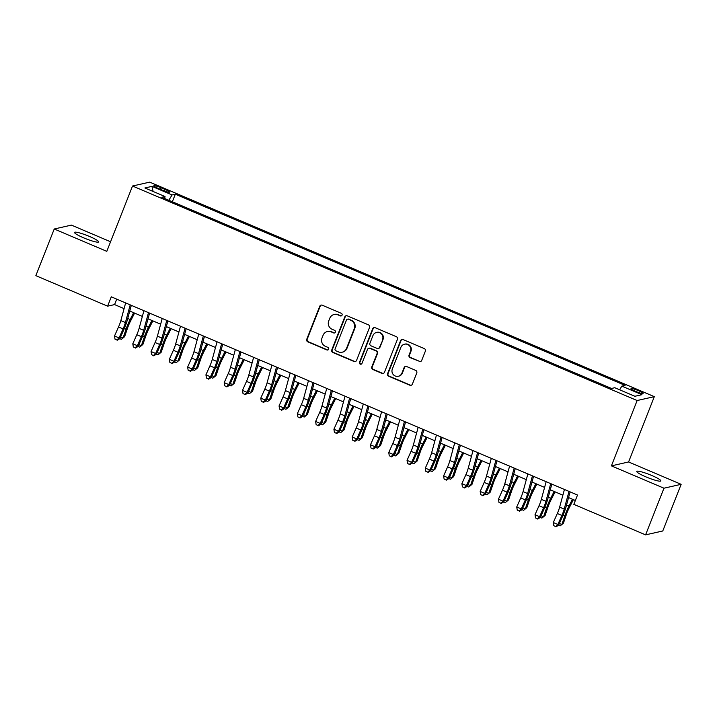 <?xml version="1.0" encoding="UTF-8"?>
<svg xmlns="http://www.w3.org/2000/svg" width="717" height="717" viewBox="0 0 717 717"><rect width="100%" height="100%" fill="white"/><g stroke="black" fill="none" stroke-linecap="round" stroke-linejoin="round"><path stroke-width="1.08" d="M342.072 315.13A1.389 1.353 -102.7 0 0 341.319 313.311L322.256 305.209A1.99 1.936 -102.7 0 0 319.737 306.276L306.751 339.258A1.99 1.936 -102.7 0 0 307.826 341.848L326.889 349.95A1.389 1.353 -102.7 0 0 328.655 349.206A1.389 1.353 -102.7 0 0 327.902 347.387L325.428 346.338A6.363 6.184 -102.7 0 1 321.996 338.039L323.08 335.287A6.363 6.184 -102.7 0 1 331.137 331.863L333.602 332.912A1.389 1.353 -102.7 0 0 335.359 332.168A1.389 1.353 -102.7 0 0 334.615 330.349L332.141 329.3A6.363 6.184 -102.7 0 1 328.709 321.001L329.793 318.249A6.363 6.184 -102.7 0 1 337.841 314.826L340.315 315.874A1.389 1.353 -102.7 0 0 342.072 315.13M651.762 475.488A12.96 1.748 21.5 0 0 636.732 471.41A12.96 1.748 21.5 0 0 645.82 476.832A12.96 1.748 21.5 0 0 660.85 480.91A12.96 1.748 21.5 0 0 651.762 475.488M89.562 236.485A12.96 1.748 21.5 0 0 74.532 232.407A12.96 1.748 21.5 0 0 83.62 237.829A12.96 1.748 21.5 0 0 98.641 241.907A12.96 1.748 21.5 0 0 89.562 236.485M638.533 390.693A6.48 0.869 21.5 0 0 631.014 388.659A6.48 0.869 21.5 0 0 635.558 391.365A6.48 0.869 21.5 0 0 643.077 393.409A6.48 0.869 21.5 0 0 638.533 390.693M419.194 361.493A1.99 1.936 -102.7 0 0 421.704 360.427L425.351 351.178A1.99 1.936 -102.7 0 0 424.276 348.579L403.097 339.58A1.99 1.936 -102.7 0 0 400.588 340.647L387.592 373.62A1.99 1.936 -102.7 0 0 388.668 376.219L409.846 385.217A1.99 1.936 -102.7 0 0 412.365 384.151L416.765 372.974A1.99 1.936 -102.7 0 0 415.69 370.384L406.629 366.53A1.99 1.936 -102.7 0 0 404.11 367.597L401.932 373.136A5.315 5.162 -102.7 0 1 393.203 374.498A5.315 5.162 -102.7 0 1 392.324 369.058L400.875 347.351A5.315 5.162 -102.7 0 1 409.604 345.979A5.315 5.162 -102.7 0 1 410.483 351.429L409.057 355.049A1.99 1.936 -102.7 0 0 410.124 357.64L419.651 361.386A1.99 1.936 -102.7 0 0 420.583 361.529M611.404 465.862L663.969 488.205L645.587 534.864L662.768 530.983L681.15 484.325L628.585 461.972L654.316 396.653L637.135 400.534L611.404 465.862L628.585 461.972M110.57 241.763L71.413 225.111L54.232 229.001L106.797 251.344L132.528 186.017L637.135 400.534M54.232 229.001L35.85 275.66L107.613 306.168L114.577 304.591L124.086 308.633M645.587 534.864L573.824 504.365L577.508 495.026L111.287 296.829L107.613 306.168M369.542 327.445A1.99 1.936 -102.7 0 0 368.466 324.855L347.288 315.847A1.99 1.936 -102.7 0 0 344.769 316.923L331.783 349.896A1.99 1.936 -102.7 0 0 332.858 352.495L354.037 361.493A1.99 1.936 -102.7 0 0 356.546 360.427L369.542 327.445M375.197 327.714L396.376 336.712A1.99 1.936 -102.7 0 1 397.442 339.311L384.455 372.284A1.99 1.936 -102.7 0 1 381.937 373.36L372.876 369.506A1.99 1.936 -102.7 0 1 371.8 366.907L377.07 353.535A1.99 1.936 -102.7 0 0 375.995 350.936L369.99 348.381A1.99 1.936 -102.7 0 0 367.471 349.457L361.986 363.376A1.389 1.353 -102.7 0 1 359.701 363.734A1.389 1.353 -102.7 0 1 359.477 362.309L372.679 328.78A1.99 1.936 -102.7 0 1 375.197 327.714M158.233 188.419L162.257 190.13A6.274 0.842 21.5 0 0 169.535 192.102A6.274 0.842 21.5 0 0 165.134 189.476L161.119 187.764A6.274 0.842 21.5 0 0 153.841 185.793A6.274 0.842 21.5 0 0 158.233 188.419M654.316 396.653L149.71 182.136L132.528 186.017M619.613 389.788L621.836 386.131L625.081 385.396L175.324 194.199L172.071 194.934L168.827 200.267M621.836 386.131L641.948 394.682L634.886 396.277L614.774 387.727L611.529 388.462L161.764 197.265L165.018 196.53L144.906 187.979L151.959 186.384L172.071 194.934M663.969 488.205L681.15 484.325M129.759 311.044L142.369 316.403M148.043 318.823L160.653 324.183M166.326 326.593L178.936 331.953M184.61 334.364L197.22 339.724M202.893 342.134L215.503 347.494M221.177 349.905L233.787 355.273M239.46 357.684L252.07 363.044M257.744 365.455L270.354 370.814M276.027 373.225L288.637 378.585M294.311 380.996L306.921 386.355M312.594 388.766L325.204 394.135M330.878 396.546L343.488 401.905M349.161 404.316L361.771 409.676M367.445 412.087L380.046 417.446M385.728 419.857L398.329 425.217M404.003 427.637L416.613 432.996M422.286 435.407L434.896 440.767M440.57 443.178L453.18 448.537M458.853 450.948L471.463 456.308M477.137 458.719L489.747 464.078M495.42 466.498L508.03 471.858M513.704 474.269L526.314 479.628M531.987 482.039L544.597 487.399M550.271 489.81L562.881 495.169M568.554 497.58L575.357 500.475M116.719 299.141L114.577 304.591M172.34 201.764L175.324 194.199M164.704 198.519L165.018 196.53M153.124 191.475L151.959 186.384M341.355 315.874A1.389 1.353 -102.7 0 1 340.781 315.776L338.307 314.727A6.363 6.184 -102.7 0 0 334.597 314.387L334.131 314.485M327.418 331.523L327.884 331.424A6.363 6.184 -102.7 0 1 331.595 331.765L334.068 332.813A1.389 1.353 -102.7 0 0 334.642 332.921M321.333 305.066A1.99 1.936 -102.7 0 0 320.203 306.168L307.217 339.15A1.99 1.936 -102.7 0 0 308.283 341.74L327.355 349.851A1.389 1.353 -102.7 0 0 327.929 349.959M346.365 315.704A1.99 1.936 -102.7 0 0 345.236 316.815L332.249 349.788A1.99 1.936 -102.7 0 0 333.324 352.388L354.494 361.386A1.99 1.936 -102.7 0 0 355.417 361.529M348.256 319.253A1.389 1.353 -102.7 0 0 346.49 320.006L335.09 348.946A1.389 1.353 -102.7 0 0 335.843 350.765L338.442 351.868A6.363 6.184 -102.7 0 0 346.499 348.453L354.288 328.664A6.363 6.184 -102.7 0 0 350.855 320.356L348.722 319.146A1.389 1.353 -102.7 0 0 347.906 319.074L347.44 319.182M342.152 352.208L342.618 352.11A6.363 6.184 -102.7 0 0 346.956 348.345L346.499 348.453M348.722 319.146L351.321 320.257A6.363 6.184 -102.7 0 1 354.754 328.556L346.956 348.345M368.825 348.274L369.291 348.175A1.99 1.936 -102.7 0 1 370.447 348.283L376.461 350.837A1.99 1.936 -102.7 0 1 377.536 353.427L372.266 366.808A1.99 1.936 -102.7 0 0 373.342 369.398L382.403 373.252A1.99 1.936 -102.7 0 0 383.326 373.396M374.274 327.57A1.99 1.936 -102.7 0 0 373.145 328.673L359.934 362.202A1.389 1.353 -102.7 0 0 361.26 364.128M382.537 339.661A5.315 5.162 -102.7 0 0 376.568 332.428A5.315 5.162 -102.7 0 0 372.939 335.574L369.927 343.228A1.99 1.936 -102.7 0 0 370.994 345.818L377.008 348.372A1.99 1.936 -102.7 0 0 379.526 347.306L383.003 339.553A5.315 5.162 -102.7 0 0 377.025 332.329L376.568 332.428M378.173 348.48L378.63 348.372A1.99 1.936 -102.7 0 0 379.992 347.198L379.526 347.306M383.003 339.553L379.992 347.198M404.505 344.205L404.971 344.097A5.315 5.162 -102.7 0 1 410.949 351.321L409.515 354.942A1.99 1.936 -102.7 0 0 410.59 357.541L419.651 361.386M398.302 376.282L398.769 376.174A5.315 5.162 -102.7 0 0 402.389 373.037L401.932 373.136M405.705 366.387A1.99 1.936 -102.7 0 0 404.576 367.489L402.389 373.037M402.174 339.428A1.99 1.936 -102.7 0 0 401.054 340.539L388.058 373.521A1.99 1.936 -102.7 0 0 389.134 376.111L410.312 385.119A1.99 1.936 -102.7 0 0 411.235 385.262M134.59 313.105L130.351 321.44A10.119 1.954 113 0 0 127.617 327.893L124.615 336.676L123.073 337.967L126.075 329.184A15.182 2.922 -67 0 1 130.171 319.504L133.64 312.693M120.599 336.909L123.073 337.967L121.37 339.329L119.82 338.675M130.207 304.877L125.403 322.56A10.119 1.954 -67 0 1 123.091 328.915L119.085 337.922L119.802 338.702L123.817 329.695A15.182 2.922 113 0 0 127.285 320.158L131.31 305.343M125.636 302.933L120.832 320.616A10.119 1.954 -67 0 1 118.52 326.97L114.514 335.977L119.085 337.922L116.862 339.975L115.034 339.195L116.862 339.975M117.149 340.288L119.802 338.702M114.514 335.977L115.034 339.195M152.873 320.875L148.625 329.211A10.119 1.954 113 0 0 145.901 335.664L142.898 344.447L141.357 345.737L144.359 336.954A15.182 2.922 -67 0 1 148.455 327.284L151.923 320.472M138.883 344.689L141.357 345.737L139.654 347.1L138.103 346.445M171.157 328.646L166.909 336.981A10.119 1.954 113 0 0 164.184 343.434L161.182 352.217L159.64 353.508L162.642 344.725A15.182 2.922 -67 0 1 166.738 335.054L170.207 328.243M157.166 352.459L159.64 353.508L157.937 354.879L156.387 354.216M189.44 336.416L185.192 344.76A10.119 1.954 113 0 0 182.468 351.205L179.465 359.988L177.924 361.287L180.926 352.504A15.182 2.922 -67 0 1 185.022 342.825L188.49 336.013M175.45 360.23L177.924 361.287L176.221 362.65L174.67 361.986M207.724 344.187L203.476 352.531A10.119 1.954 113 0 0 200.751 358.984L197.749 367.767L196.207 369.058L199.209 360.275A15.182 2.922 -67 0 1 203.305 350.595L206.774 343.784M193.733 368L196.207 369.058L194.504 370.42L192.954 369.757M148.491 312.648L143.687 330.331A10.119 1.954 -67 0 1 141.374 336.685L137.368 345.702L138.085 346.481L142.091 337.465A15.182 2.922 113 0 0 145.569 327.929L149.593 313.114M143.92 310.703L139.116 328.386A10.119 1.954 -67 0 1 136.804 334.74L132.797 343.757L137.368 345.702L135.146 347.745L133.317 346.965L135.146 347.745M135.432 348.059L138.085 346.481M132.797 343.757L133.317 346.965M166.774 320.418L161.97 338.101A10.119 1.954 -67 0 1 159.658 344.456L155.643 353.472L156.369 354.252L160.375 345.244A15.182 2.922 113 0 0 163.852 335.708L167.877 320.893M162.203 318.482L157.399 336.156A10.119 1.954 -67 0 1 155.087 342.52L151.072 351.527L155.643 353.472L153.429 355.515L151.601 354.736L153.429 355.515M153.716 355.829L156.369 354.252M151.072 351.527L151.601 354.736M185.058 328.198L180.254 345.872A10.119 1.954 -67 0 1 177.941 352.235L173.926 361.243L174.652 362.022L178.658 353.015A15.182 2.922 113 0 0 182.136 343.479L186.16 328.664M180.487 326.253L175.683 343.936A10.119 1.954 -67 0 1 173.371 350.29L169.355 359.298L173.926 361.243L171.713 363.286L169.884 362.515L171.713 363.286M171.999 363.6L174.652 362.022M169.355 359.298L169.884 362.515M203.341 335.968L198.537 353.651A10.119 1.954 -67 0 1 196.225 360.006L192.21 369.013L192.936 369.793L196.942 360.785A15.182 2.922 113 0 0 200.419 351.249L204.444 336.434M198.77 334.023L193.966 351.706A10.119 1.954 -67 0 1 191.654 358.061L187.639 367.068L192.21 369.013L189.996 371.065L188.168 370.286L189.996 371.065M190.283 371.37L192.936 369.793M187.639 367.068L188.168 370.286M226.007 351.966L221.759 360.301A10.119 1.954 113 0 0 219.035 366.754L216.032 375.538L214.491 376.828L217.493 368.045A15.182 2.922 -67 0 1 221.589 358.366L225.057 351.554M212.017 375.78L214.491 376.828L212.788 378.191L211.237 377.536M221.625 343.739L216.821 361.422A10.119 1.954 -67 0 1 214.508 367.776L210.493 376.784L211.219 377.563L215.225 368.556A15.182 2.922 113 0 0 218.703 359.02L222.727 344.205M217.054 341.794L212.25 359.477A10.119 1.954 -67 0 1 209.938 365.831L205.922 374.848L210.493 376.784L208.28 378.836L206.451 378.056L208.28 378.836M208.566 379.15L211.219 377.563M205.922 374.848L206.451 378.056M244.291 359.737L240.043 368.072A10.119 1.954 113 0 0 237.318 374.525L234.316 383.308L232.774 384.599L235.776 375.816A15.182 2.922 -67 0 1 239.872 366.145L243.341 359.334M230.3 383.55L232.774 384.599L231.071 385.961L229.521 385.307M239.908 351.509L235.104 369.192A10.119 1.954 -67 0 1 232.792 375.547L228.777 384.563L229.503 385.343L233.509 376.326A15.182 2.922 113 0 0 236.986 366.79L241.011 351.975M235.337 349.564L230.533 367.247A10.119 1.954 -67 0 1 228.221 373.602L224.206 382.618L228.777 384.563L226.563 386.606L224.735 385.827L226.563 386.606M226.85 386.92L229.503 385.343M224.206 382.618L224.735 385.827M262.574 367.507L258.326 375.851A10.119 1.954 113 0 0 255.602 382.295L252.599 391.079L251.058 392.369L254.06 383.595A15.182 2.922 -67 0 1 258.156 373.916L261.624 367.104M248.584 391.321L251.058 392.369L249.355 393.741L247.804 393.077M258.192 359.28L253.388 376.963A10.119 1.954 -67 0 1 251.067 383.326L247.06 392.333L247.786 393.113L251.792 384.106A15.182 2.922 113 0 0 255.27 374.57L259.294 359.755M253.621 357.344L248.817 375.018A10.119 1.954 -67 0 1 246.496 381.381L242.489 390.389L247.06 392.333L244.838 394.377L243.009 393.597L244.838 394.377M245.133 394.691L247.786 393.113M242.489 390.389L243.009 393.597M280.858 375.278L276.61 383.622A10.119 1.954 113 0 0 273.885 390.075L270.883 398.849L269.341 400.149L272.343 391.365A15.182 2.922 -67 0 1 276.439 381.686L279.908 374.874M266.867 399.091L269.341 400.149L267.638 401.511L266.088 400.848M276.475 367.059L271.671 384.733A10.119 1.954 -67 0 1 269.35 391.097L265.344 400.104L266.07 400.884L270.076 391.876A15.182 2.922 113 0 0 273.553 382.34L277.578 367.525M271.904 365.114L267.1 382.797A10.119 1.954 -67 0 1 264.779 389.152L260.773 398.159L265.344 400.104L263.121 402.147L261.293 401.377L263.121 402.147M263.417 402.461L266.07 400.884M260.773 398.159L261.293 401.377M299.141 383.048L294.893 391.392A10.119 1.954 113 0 0 292.16 397.845L289.166 406.629L287.625 407.919L290.627 399.136A15.182 2.922 -67 0 1 294.714 389.456L298.191 382.645M285.151 406.862L287.625 407.919L285.913 409.282L284.371 408.627M294.759 374.83L289.955 392.513A10.119 1.954 -67 0 1 287.634 398.867L283.627 407.874L284.353 408.654L288.359 399.647A15.182 2.922 113 0 0 291.837 390.111L295.861 375.296M290.188 372.885L285.384 390.568A10.119 1.954 -67 0 1 283.063 396.922L279.056 405.93L283.627 407.874L281.405 409.927L279.576 409.147L281.405 409.927M281.7 410.232L284.353 408.654M279.056 405.93L279.576 409.147M317.425 390.828L313.177 399.163A10.119 1.954 113 0 0 310.443 405.616L307.45 414.399L305.908 415.69L308.91 406.906A15.182 2.922 -67 0 1 312.997 397.236L316.466 390.415M303.434 414.641L305.908 415.69L304.196 417.052L302.646 416.398M313.033 382.6L308.238 400.283A10.119 1.954 -67 0 1 305.917 406.638L301.911 415.645L302.637 416.434L306.643 407.417A15.182 2.922 113 0 0 310.12 397.881L314.136 383.066M308.462 380.655L303.667 398.338A10.119 1.954 -67 0 1 301.346 404.693L297.34 413.709L301.911 415.645L299.688 417.697L297.86 416.918L299.688 417.697M299.984 418.011L302.637 416.434M297.34 413.709L297.86 416.918M335.708 398.598L331.46 406.933A10.119 1.954 113 0 0 328.727 413.386L325.733 422.17L324.192 423.46L327.194 414.677A15.182 2.922 -67 0 1 331.281 405.006L334.749 398.195M321.718 422.412L324.192 423.46L322.48 424.822L320.929 424.168M331.317 390.371L326.522 408.054A10.119 1.954 -67 0 1 324.201 414.408L320.194 423.424L320.92 424.204L324.926 415.188A15.182 2.922 113 0 0 328.404 405.661L332.419 390.846M326.746 388.426L321.951 406.109A10.119 1.954 -67 0 1 319.63 412.472L315.623 421.479L320.194 423.424L317.972 425.468L316.143 424.688L317.972 425.468M318.267 425.781L320.92 424.204M315.623 421.479L316.143 424.688M353.992 406.369L349.744 414.713A10.119 1.954 113 0 0 347.01 421.157L344.017 429.94L342.475 431.231L345.469 422.456A15.182 2.922 -67 0 1 349.564 412.777L353.033 405.965M340.001 430.182L342.475 431.231L340.763 432.602L339.213 431.939M349.6 398.141L344.805 415.824A10.119 1.954 -67 0 1 342.484 422.188L338.478 431.195L339.204 431.975L343.21 422.967A15.182 2.922 113 0 0 346.678 413.431L350.703 398.616M345.029 396.205L340.234 413.879A10.119 1.954 -67 0 1 337.913 420.243L333.907 429.25L338.478 431.195L336.255 433.238L334.427 432.468L336.255 433.238M336.551 433.552L339.204 431.975M333.907 429.25L334.427 432.468M372.275 414.139L368.027 422.483A10.119 1.954 113 0 0 365.294 428.936L362.3 437.711L360.759 439.01L363.752 430.227A15.182 2.922 -67 0 1 367.848 420.547L371.316 413.736M358.285 437.953L360.759 439.01L359.047 440.372L357.496 439.709M367.884 405.921L363.089 423.595A10.119 1.954 -67 0 1 360.768 429.958L356.761 438.965L357.487 439.745L361.493 430.738A15.182 2.922 113 0 0 364.962 421.202L368.986 406.387M363.313 403.976L358.518 421.659A10.119 1.954 -67 0 1 356.197 428.013L352.19 437.02L356.761 438.965L354.539 441.009L352.71 440.238L354.539 441.009M354.825 441.322L357.487 439.745M352.19 437.02L352.71 440.238M390.559 421.91L386.311 430.254A10.119 1.954 113 0 0 383.577 436.707L380.584 445.49L379.042 446.781L382.036 437.997A15.182 2.922 -67 0 1 386.131 428.318L389.6 421.506M376.568 445.723L379.042 446.781L377.33 448.143L375.78 447.489M386.167 413.691L381.363 431.374A10.119 1.954 -67 0 1 379.051 437.728L375.045 446.736L375.771 447.516L379.777 438.508A15.182 2.922 113 0 0 383.245 428.972L387.27 414.157M381.596 411.746L376.792 429.429A10.119 1.954 -67 0 1 374.48 435.784L370.474 444.791L375.045 446.736L372.822 448.788L370.994 448.008L372.822 448.788M373.109 449.102L375.771 447.516M370.474 444.791L370.994 448.008M408.842 429.689L404.594 438.024A10.119 1.954 113 0 0 401.861 444.477L398.858 453.261L397.326 454.551L400.319 445.768A15.182 2.922 -67 0 1 404.415 436.097L407.883 429.277M394.843 453.502L397.326 454.551L395.614 455.913L394.063 455.259M404.451 421.462L399.647 439.145A10.119 1.954 -67 0 1 397.335 445.499L393.328 454.506L394.045 455.295L398.06 446.279A15.182 2.922 113 0 0 401.529 436.743L405.553 421.928M399.88 419.517L395.076 437.2A10.119 1.954 -67 0 1 392.764 443.554L388.757 452.57L393.328 454.506L391.106 456.559L389.277 455.779L391.106 456.559M391.392 456.872L394.045 455.295M388.757 452.57L389.277 455.779M427.126 437.46L422.878 445.795A10.119 1.954 113 0 0 420.144 452.248L417.142 461.031L415.609 462.322L418.603 453.538A15.182 2.922 -67 0 1 422.698 443.868L426.167 437.056M413.126 461.273L415.609 462.322L413.897 463.693L412.347 463.03M422.734 429.232L417.93 446.915A10.119 1.954 -67 0 1 415.618 453.269L411.612 462.286L412.329 463.065L416.344 454.058A15.182 2.922 113 0 0 419.812 444.522L423.837 429.707M418.163 427.287L413.359 444.97A10.119 1.954 -67 0 1 411.047 451.334L407.041 460.341L411.612 462.286L409.389 464.329L407.561 463.549L409.389 464.329M409.676 464.643L412.329 463.065M407.041 460.341L407.561 463.549M445.4 445.23L441.161 453.574A10.119 1.954 113 0 0 438.428 460.018L435.425 468.801L433.893 470.092L436.886 461.318A15.182 2.922 -67 0 1 440.982 451.638L444.45 444.827M431.41 469.043L433.893 470.092L432.181 471.463L430.63 470.8M441.018 437.003L436.214 454.686A10.119 1.954 -67 0 1 433.902 461.049L429.895 470.056L430.612 470.836L434.627 461.829A15.182 2.922 113 0 0 438.096 452.293L442.12 437.478M436.447 435.067L431.643 452.741A10.119 1.954 -67 0 1 429.331 459.104L425.324 468.111L429.895 470.056L427.673 472.1L425.844 471.329L427.673 472.1M427.959 472.413L430.612 470.836M425.324 468.111L425.844 471.329M463.684 453.001L459.445 461.345A10.119 1.954 113 0 0 456.711 467.798L453.709 476.572L452.167 477.872L455.17 469.088A15.182 2.922 -67 0 1 459.265 459.409L462.734 452.597M449.693 476.814L452.167 477.872L450.464 479.234L448.914 478.571M459.301 444.782L454.497 462.465A10.119 1.954 -67 0 1 452.185 468.819L448.179 477.827L448.896 478.606L452.911 469.599A15.182 2.922 113 0 0 456.379 460.063L460.404 445.248M454.73 442.837L449.926 460.52A10.119 1.954 -67 0 1 447.614 466.875L443.608 475.882L448.179 477.827L445.956 479.879L444.128 479.099L445.956 479.879M446.243 480.184L448.896 478.606M443.608 475.882L444.128 479.099M481.967 460.78L477.728 469.115A10.119 1.954 113 0 0 474.995 475.568L471.992 484.351L470.451 485.642L473.453 476.859A15.182 2.922 -67 0 1 477.549 467.179L481.017 460.368M467.977 484.584L470.451 485.642L468.748 487.004L467.197 486.35M477.585 452.552L472.781 470.235A10.119 1.954 -67 0 1 470.469 476.59L466.462 485.597L467.179 486.377L471.194 477.37A15.182 2.922 113 0 0 474.663 467.834L478.687 453.019M473.014 450.608L468.21 468.291A10.119 1.954 -67 0 1 465.898 474.645L461.891 483.652L466.462 485.597L464.24 487.65L462.411 486.87L464.24 487.65M464.526 487.963L467.179 486.377M461.891 483.652L462.411 486.87M500.251 468.551L496.003 476.886A10.119 1.954 113 0 0 493.278 483.339L490.276 492.122L488.734 493.413L491.737 484.629A15.182 2.922 -67 0 1 495.832 474.959L499.301 468.147M486.26 492.364L488.734 493.413L487.031 494.775L485.481 494.121M495.868 460.323L491.064 478.006A10.119 1.954 -67 0 1 488.752 484.36L484.746 493.377L485.463 494.156L489.469 485.14A15.182 2.922 113 0 0 492.946 475.604L496.971 460.789M491.297 458.378L486.493 476.061A10.119 1.954 -67 0 1 484.181 482.416L480.175 491.432L484.746 493.377L482.523 495.42L480.695 494.64L482.523 495.42M482.81 495.734L485.463 494.156M480.175 491.432L480.695 494.64M518.534 476.321L514.286 484.656A10.119 1.954 113 0 0 511.562 491.109L508.559 499.892L507.018 501.183L510.02 492.4A15.182 2.922 -67 0 1 514.116 482.729L517.584 475.918M504.544 500.134L507.018 501.183L505.315 502.554L503.764 501.891M514.152 468.093L509.348 485.776A10.119 1.954 -67 0 1 507.036 492.131L503.02 501.147L503.746 501.927L507.753 492.92A15.182 2.922 113 0 0 511.23 483.383L515.254 468.568M509.581 466.158L504.777 483.832A10.119 1.954 -67 0 1 502.465 490.195L498.449 499.202L503.02 501.147L500.807 503.191L498.978 502.411L500.807 503.191M501.093 503.504L503.746 501.927M498.449 499.202L498.978 502.411M536.818 484.092L532.57 492.436A10.119 1.954 113 0 0 529.845 498.88L526.843 507.663L525.301 508.962L528.304 500.179A15.182 2.922 -67 0 1 532.399 490.5L535.868 483.688M522.827 507.905L525.301 508.962L523.598 510.325L522.048 509.662M532.435 475.873L527.631 493.547A10.119 1.954 -67 0 1 525.319 499.91L521.304 508.918L522.03 509.697L526.036 500.69A15.182 2.922 113 0 0 529.513 491.154L533.538 476.339M527.864 473.928L523.06 491.611A10.119 1.954 -67 0 1 520.748 497.965L516.733 506.973L521.304 508.918L519.09 510.961L517.262 510.19L519.09 510.961M519.377 511.275L522.03 509.697M516.733 506.973L517.262 510.19M555.101 491.862L550.853 500.206A10.119 1.954 113 0 0 548.129 506.659L545.126 515.442L543.585 516.733L546.587 507.95A15.182 2.922 -67 0 1 550.683 498.27L554.151 491.459M541.111 515.675L543.585 516.733L541.882 518.095L540.331 517.432M550.719 483.643L545.915 501.326A10.119 1.954 -67 0 1 543.603 507.681L539.587 516.688L540.313 517.468L544.32 508.461A15.182 2.922 113 0 0 547.797 498.924L551.821 484.109M546.148 481.699L541.344 499.382A10.119 1.954 -67 0 1 539.032 505.736L535.016 514.743L539.587 516.688L537.374 518.741L535.545 517.961L537.374 518.741M537.66 519.045L540.313 517.468M535.016 514.743L535.545 517.961M573.385 499.641L569.137 507.977A10.119 1.954 113 0 0 566.412 514.43L563.41 523.213L561.868 524.503L564.871 515.72A15.182 2.922 -67 0 1 568.966 506.041L572.435 499.229M559.394 523.455L561.868 524.503L560.165 525.866L558.615 525.211M569.002 491.414L564.198 509.097A10.119 1.954 -67 0 1 561.886 515.451L557.871 524.459L558.597 525.238L562.603 516.231A15.182 2.922 113 0 0 566.08 506.695L570.105 491.88M564.431 489.469L559.627 507.152A10.119 1.954 -67 0 1 557.315 513.506L553.3 522.523L557.871 524.459L555.657 526.511L553.829 525.731L555.657 526.511M555.944 526.825L558.597 525.238M553.3 522.523L553.829 525.731M160.483 189.378L161.119 187.764M164.534 191.027L165.134 189.476M338.307 314.727L337.841 314.826M334.068 332.813L333.602 332.912M331.595 331.765L331.137 331.863M327.355 349.851L326.889 349.95M308.283 341.74L307.826 341.848M307.217 339.15L306.751 339.258M320.203 306.168L319.737 306.276M340.781 315.776L340.315 315.874M354.494 361.386L354.037 361.493M333.324 352.388L332.858 352.495M332.249 349.788L331.783 349.896M345.236 316.815L344.769 316.923M354.754 328.556L354.288 328.664M351.321 320.257L350.855 320.356M382.403 373.252L381.937 373.36M373.342 369.398L372.876 369.506M372.266 366.808L371.8 366.907M377.536 353.427L377.07 353.535M376.461 350.837L375.995 350.936M370.447 348.283L369.99 348.381M359.934 362.202L359.477 362.309M373.145 328.673L372.679 328.78M410.59 357.541L410.124 357.64M409.515 354.942L409.057 355.049M410.949 351.321L410.483 351.429M404.576 367.489L404.11 367.597M410.312 385.119L409.846 385.217M389.134 376.111L388.668 376.219M388.058 373.521L387.592 373.62M401.054 340.539L400.588 340.647M124.355 328.449L126.075 329.184M127.743 318.473L130.171 319.504M125.403 322.56L120.832 320.616M123.091 328.915L118.52 326.97M142.638 336.228L144.359 336.954M146.026 326.244L148.455 327.284M160.922 343.999L162.642 344.725M164.31 334.023L166.738 335.054M179.205 351.769L180.926 352.504M182.593 341.794L185.022 342.825M197.489 359.54L199.209 360.275M200.877 349.564L203.305 350.595M143.687 330.331L139.116 328.386M141.374 336.685L136.804 334.74M161.97 338.101L157.399 336.156M159.658 344.456L155.087 342.52M180.254 345.872L175.683 343.936M177.941 352.235L173.371 350.29M198.537 353.651L193.966 351.706M196.225 360.006L191.654 358.061M215.772 367.31L217.493 368.045M219.16 357.335L221.589 358.366M216.821 361.422L212.25 359.477M214.508 367.776L209.938 365.831M234.056 375.09L235.776 375.816M237.444 365.114L239.872 366.145M235.104 369.192L230.533 367.247M232.792 375.547L228.221 373.602M252.339 382.86L254.06 383.595M255.727 372.885L258.156 373.916M253.388 376.963L248.817 375.018M251.067 383.326L246.496 381.381M270.614 390.631L272.343 391.365M274.011 380.655L276.439 381.686M271.671 384.733L267.1 382.797M269.35 391.097L264.779 389.152M288.897 398.401L290.627 399.136M292.294 388.426L294.714 389.456M289.955 392.513L285.384 390.568M287.634 398.867L283.063 396.922M307.181 406.172L308.91 406.906M310.578 396.196L312.997 397.236M308.238 400.283L303.667 398.338M305.917 406.638L301.346 404.693M325.464 413.951L327.194 414.677M328.861 403.976L331.281 405.006M326.522 408.054L321.951 406.109M324.201 414.408L319.63 412.472M343.748 421.721L345.469 422.456M347.136 411.746L349.564 412.777M344.805 415.824L340.234 413.879M342.484 422.188L337.913 420.243M362.031 429.492L363.752 430.227M365.419 419.517L367.848 420.547M363.089 423.595L358.518 421.659M360.768 429.958L356.197 428.013M380.315 437.262L382.036 437.997M383.703 427.287L386.131 428.318M381.363 431.374L376.792 429.429M379.051 437.728L374.48 435.784M398.598 445.042L400.319 445.768M401.986 435.058L404.415 436.097M399.647 439.145L395.076 437.2M397.335 445.499L392.764 443.554M416.882 452.812L418.603 453.538M420.27 442.837L422.698 443.868M417.93 446.915L413.359 444.97M415.618 453.269L411.047 451.334M435.165 460.583L436.886 461.318M438.553 450.608L440.982 451.638M436.214 454.686L431.643 452.741M433.902 461.049L429.331 459.104M453.449 468.353L455.17 469.088M456.837 458.378L459.265 459.409M454.497 462.465L449.926 460.52M452.185 468.819L447.614 466.875M471.732 476.124L473.453 476.859M475.12 466.149L477.549 467.179M472.781 470.235L468.21 468.291M470.469 476.59L465.898 474.645M490.016 483.903L491.737 484.629M493.404 473.919L495.832 474.959M491.064 478.006L486.493 476.061M488.752 484.36L484.181 482.416M508.299 491.674L510.02 492.4M511.687 481.699L514.116 482.729M509.348 485.776L504.777 483.832M507.036 492.131L502.465 490.195M526.583 499.444L528.304 500.179M529.971 489.469L532.399 490.5M527.631 493.547L523.06 491.611M525.319 499.91L520.748 497.965M544.866 507.215L546.587 507.95M548.254 497.239L550.683 498.27M545.915 501.326L541.344 499.382M543.603 507.681L539.032 505.736M563.15 514.985L564.871 515.72M566.538 505.01L568.966 506.041M564.198 509.097L559.627 507.152M561.886 515.451L557.315 513.506"/></g></svg>
